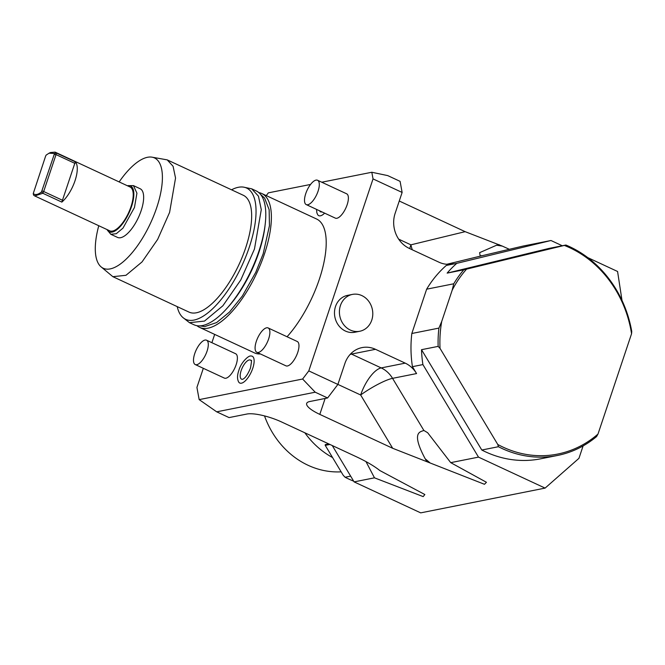 <?xml version="1.0" encoding="UTF-8"?>
<svg xmlns="http://www.w3.org/2000/svg" width="665" height="665" viewBox="0 0 665 665"><rect width="100%" height="100%" fill="white"/><g stroke="black" fill="none" stroke-linecap="round" stroke-linejoin="round"><path stroke-width="1" d="M332.267 445.55L354.104 481.884L420.704 512.865L545.101 488.102L578.949 458.326L583.105 445.907M587.818 257.638L617.577 271.486L622.008 300.447M214.67 334.395L211.894 342.699M203.324 368.31L196.923 387.429L199.168 399.623L216.69 411.826L229.076 417.587L246.931 414.029A26.841 6.825 18.5 0 1 281.627 421.992L354.503 455.891C365.343 460.862 373.788 465.741 379.84 470.537L424.852 494.536L423.173 496.614L374.478 477.827L365.999 461.635M310.572 184.446L268.352 192.85L266.266 195.601M402.125 192.443L373.04 178.91L371.81 172.26L387.695 175.593L400.089 181.354L402.125 192.443L395.126 213.365A26.841 23.716 78.7 0 0 409.266 248.386L439 262.218A26.841 23.716 78.7 0 0 452.474 263.922A26.841 23.716 78.7 0 0 453.322 263.739L451.618 264.072M562.274 245.759L550.977 240.506L523.205 246.033L482.358 255.651L480.147 255.792L479.623 252.658L496.614 245.21L502.333 246.1L509.415 249.342M399.258 201.013L465.159 231.669L502.333 246.1M499.116 244.604L496.614 245.21M465.159 231.669L410.895 244.836A26.841 12.552 -103.6 0 0 412.292 249.791M550.977 240.506L456.78 263.348L446.306 265.435L453.322 263.739M422.907 364.586L412.433 366.673A110.033 97.248 -101.3 0 1 411.826 333.489L426.647 289.184L453.746 283.789A110.033 97.248 78.7 0 1 463.763 269.807L565.907 245.036A110.033 97.248 -101.3 0 1 631.75 331.453L631.559 333.73L597.993 434.054L596.572 436.581A110.033 97.248 -101.3 0 1 557.32 455.5L540.695 458.808A110.033 97.248 -101.3 0 1 481.801 450.022L421.519 349.69A110.033 97.248 78.7 0 0 422.907 364.586L478.501 457.121L450.729 462.649L486.448 482.283L484.469 484.295L392.683 448.285L319.807 414.386A26.841 6.825 18.5 0 1 306.673 403.422A26.841 6.825 18.5 0 1 309.749 401.527L327.604 397.969L315.218 392.209L302.625 379.025L308.793 370.904L337.887 384.437L327.604 397.969M456.78 263.348A110.033 97.248 78.7 0 0 447.138 273.115L549.282 248.344L565.907 245.036M545.101 488.102L478.501 457.121M557.32 455.5A110.033 97.248 -101.3 0 1 498.426 446.714L497.761 444.469L440.039 348.385L438.144 346.382L421.519 349.69M481.801 450.022L498.426 446.714M411.826 333.489L438.917 328.103A110.033 97.248 78.7 0 0 438.144 346.382M438.917 328.103L441.726 321.436L452.175 290.206L453.746 283.789M463.763 269.807L447.138 273.115M426.647 289.184A110.033 97.248 -101.3 0 1 446.306 265.435M337.887 384.437L344.886 363.514A26.841 23.716 78.7 0 1 362.026 347.604A26.841 23.716 78.7 0 1 375.501 349.308L405.226 363.14A26.841 23.716 78.7 0 1 416.573 373.564L412.433 366.673M373.04 178.91L308.793 370.904M345.409 331.045A18.786 16.6 -101.3 0 1 334.512 311.702A18.786 16.6 -101.3 0 1 347.504 295.385L352.433 294.404A18.786 16.6 -101.3 0 1 361.86 295.601A18.786 16.6 78.7 0 1 372.757 314.944A18.786 16.6 78.7 0 1 359.765 331.261L354.836 332.242A18.786 16.6 -101.3 0 1 345.409 331.045M398.668 239.142L410.895 244.836A26.841 10.54 -65.1 0 0 409.773 248.619M426.639 461.219L425.168 458.759C410.671 431.593 420.588 431.942 423.871 430.455L427.653 432.715L450.729 462.649M337.895 384.403L360.654 394.985A26.841 4.721 149 0 1 392.558 378.343L423.871 430.455M392.683 448.285L360.654 394.985A26.841 10.54 114.9 0 1 381.211 367.92A26.841 23.716 -101.3 0 1 392.558 378.343L416.573 373.564M425.168 458.759L429.848 462.715M354.104 481.884L374.478 477.827M216.69 411.826L315.218 392.209M302.625 379.025L199.168 399.623M371.81 172.26L321.76 182.218M196.915 325.675A73.807 28.994 114.9 0 0 199.533 327.355A73.807 28.994 114.9 0 0 264.537 253.697A73.807 28.994 -65.1 0 0 261.794 193.515L316.615 219.018A73.807 28.994 114.9 0 1 319.358 279.2A73.807 28.994 114.9 0 1 287.064 336.756M260.381 353.946A73.807 28.994 114.9 0 1 254.363 352.857L199.533 327.355M306.241 204.596L335.335 218.128A13.416 5.27 -65.1 0 0 347.147 204.737A13.416 5.27 -65.1 0 0 346.648 193.798L317.562 180.265A13.416 5.27 114.9 0 1 318.061 191.204A13.416 5.27 -65.1 0 1 306.241 204.596A13.416 5.27 -65.1 0 1 305.742 193.656A13.416 5.27 114.9 0 1 317.562 180.265M256.823 352.292L285.917 365.825A13.416 5.27 -65.1 0 0 297.729 352.433A13.416 5.27 -65.1 0 0 297.23 341.486L268.145 327.953A13.416 5.27 114.9 0 1 268.643 338.901A13.416 5.27 -65.1 0 1 256.823 352.292A13.416 5.27 -65.1 0 1 256.324 341.353A13.416 5.27 114.9 0 1 268.145 327.953M195.236 364.553L224.329 378.086A13.416 5.27 -65.1 0 0 236.15 364.686A13.416 5.27 -65.1 0 0 235.651 353.747L206.557 340.214A13.416 5.27 114.9 0 1 207.056 351.153A13.416 5.27 -65.1 0 1 195.236 364.553A13.416 5.27 -65.1 0 1 194.737 353.605A13.416 5.27 114.9 0 1 206.557 340.214M324.62 213.149A14.771 5.802 114.9 0 1 317.745 214.778L316.848 212.792L316.548 209.392M250.904 356.016A14.771 5.802 114.9 0 1 252.775 368.269A14.771 5.802 114.9 0 1 238.752 382.142C237.097 379.208 237.131 375.309 238.843 370.447C240.913 362.541 248.577 355.26 250.904 356.016M261.794 193.515A73.807 28.994 -65.1 0 0 258.818 192.601M265.027 225.726A70.315 27.622 114.9 0 1 258.959 252.16A70.315 27.622 114.9 0 1 226.258 309.075M251.727 188.835L256.2 190.913A73.807 28.994 -65.1 0 1 258.943 251.096A73.807 28.994 114.9 0 1 193.939 324.753L189.467 322.675L204.479 321.095L222.875 305.775L240.797 279.94L254.471 249.009L261.279 209.65L258.452 196.167L251.727 188.835L243.49 187.114A72.369 28.429 -65.1 0 0 231.536 189.799M177.206 306.607A72.369 28.429 -65.1 0 0 182.85 317.479L189.467 322.675M182.85 317.479A72.369 28.429 -65.1 0 0 249.333 247.056A72.369 28.429 -65.1 0 0 243.49 187.114M167.206 159.874L243.29 195.269A64.414 25.303 -65.1 0 1 245.684 247.787A64.414 25.303 114.9 0 1 188.951 312.076L112.867 276.682L125.968 275.302L142.027 261.935L157.663 239.383L169.6 212.393L175.543 178.045L173.083 166.275L167.206 159.874L151.853 157.139A60.814 23.89 -65.1 0 0 119.151 181.927M98.777 225.726A60.814 23.89 -65.1 0 0 100.889 266.698L112.867 276.682M100.889 266.698A60.814 23.89 -65.1 0 0 156.757 207.522A60.814 23.89 -65.1 0 0 151.853 157.139M110.814 234.288L117.53 237.405A26.841 10.54 -65.1 0 0 141.163 210.622A26.841 10.54 -65.1 0 0 140.165 188.744L133.457 185.618L136.932 193.191L134.455 207.497L122.967 228.145L116.275 233.714L110.814 234.288L107.339 230.098A25.287 9.933 114.9 0 1 107.04 229.566M127.414 185.768A25.287 9.933 114.9 0 1 128.013 185.66L133.457 185.618M128.013 185.66A25.287 9.933 114.9 0 1 131.504 206.599A25.287 9.933 114.9 0 1 118.944 227.879A25.287 9.933 114.9 0 1 107.339 230.098M61.837 202.102A24.156 9.493 -65.1 0 0 75.037 180.681A24.156 9.493 -65.1 0 0 75.311 161.828L61.837 202.102L42.818 193.257L34.746 195.942L109.708 230.813A24.156 9.493 -65.1 0 0 130.98 206.707A24.156 9.493 114.9 0 0 130.082 187.006L55.128 152.144M34.746 195.942L33.574 195.094L33.25 193.565C35.245 195.277 38.005 194.729 41.513 191.919L54.231 154.413L54.38 153.474L49.044 153.199L50.465 152.526L55.12 152.135L56.292 152.983L54.38 153.474M62.701 200.364L43.682 191.52L42.818 193.257L41.513 191.919M49.044 153.199L46.118 155.12L45.611 156.134L33.25 193.565M75.311 161.828L56.292 152.983L56.035 154.596L54.231 154.413M75.062 163.449L56.035 154.596L43.682 191.52L42.02 190.905M321.843 211.861L321.486 211.96A10.532 4.14 114.9 0 1 319.607 210.822M241.162 370.588A10.532 4.14 114.9 0 1 251.162 360.696C251.827 359.333 251.586 361.818 250.456 368.136C247.696 374.728 245.044 378.452 242.492 379.324A10.532 4.14 114.9 0 1 241.162 370.588M350.073 354.512A26.841 10.54 114.9 0 1 351.477 354.088L381.211 367.92L405.226 363.14M359.765 331.261A18.786 16.6 78.7 0 1 350.33 330.064A18.786 16.6 -101.3 0 1 339.441 310.721A18.786 16.6 -101.3 0 1 352.433 294.404M597.993 434.054A108.694 96.059 -101.3 0 1 497.761 444.469M441.726 321.436A108.694 96.059 78.7 0 0 440.039 348.385M466.547 269.159A108.694 96.059 78.7 0 0 452.175 290.206M564.361 245.435A108.694 96.059 -101.3 0 1 631.559 333.73M329.898 444.444L325.243 445.367L343.19 475.234L345.085 477.237L350.646 476.132M325.243 445.367A0.54 0.474 -101.3 0 1 325.534 444.561L328.768 443.912M345.085 477.237A110.033 97.248 78.7 0 0 353.672 481.161M304.861 432.799A84.538 74.713 78.7 0 0 332.567 457.553M264.512 415.908A84.538 74.713 78.7 0 0 341.153 471.842M482.358 255.651L446.805 264.271M375.501 349.308L351.477 354.088A26.841 23.716 -101.3 0 0 350.763 353.772M319.807 414.386L325.135 398.468M260.589 194.413L264.603 198.079L269.15 209.716L269.441 225.743L263.149 253.855L255.759 272.326L242.401 295.975L229.566 311.976L216.624 322.567L204.77 326.573L199.442 325.858"/></g></svg>
